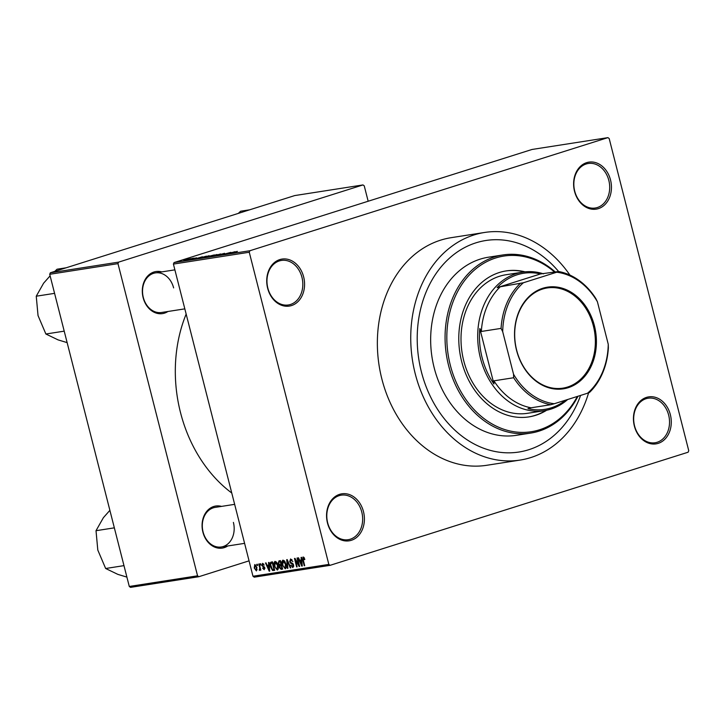 <?xml version="1.0" encoding="UTF-8"?>
<svg xmlns="http://www.w3.org/2000/svg" width="725" height="725" viewBox="0 0 725 725"><rect width="100%" height="100%" fill="white"/><g stroke="black" fill="none" stroke-linecap="round" stroke-linejoin="round"><path stroke-width="1.09" d="M634.366 426.055A23.789 18.796 -98.9 0 1 646.501 397.382A23.789 18.796 -98.9 0 1 670.353 414.682A23.789 18.796 -98.9 0 1 658.218 443.356A23.789 18.796 -98.9 0 1 634.366 426.055M668.649 415.099A22.538 17.799 81.1 0 0 648.132 398.224A22.538 17.799 81.1 0 0 634.556 425.874A22.538 17.799 81.1 0 0 655.074 442.757A22.538 17.799 81.1 0 0 668.649 415.099M327.483 523.006A23.789 18.796 -98.9 0 1 339.626 494.332A23.789 18.796 -98.9 0 1 363.479 511.632A23.789 18.796 -98.9 0 1 351.344 540.306A23.789 18.796 -98.9 0 1 327.483 523.006M361.775 512.049A22.538 17.799 81.1 0 0 341.248 495.166A22.538 17.799 81.1 0 0 327.673 522.825A22.538 17.799 81.1 0 0 348.199 539.699A22.538 17.799 81.1 0 0 361.775 512.049M267.652 288.269A23.789 18.796 -98.9 0 1 279.787 259.595A23.789 18.796 -98.9 0 1 303.648 276.896A23.789 18.796 -98.9 0 1 291.513 305.569A23.789 18.796 -98.9 0 1 267.652 288.269M301.944 277.312A22.538 17.799 81.1 0 0 281.418 260.438A22.538 17.799 81.1 0 0 267.842 288.088A22.538 17.799 81.1 0 0 288.369 304.971A22.538 17.799 81.1 0 0 301.944 277.312M574.535 191.318A23.789 18.796 -98.9 0 1 586.67 162.645A23.789 18.796 -98.9 0 1 610.522 179.954A23.789 18.796 -98.9 0 1 598.388 208.628A23.789 18.796 -98.9 0 1 574.535 191.318M608.819 180.371A22.538 17.799 81.1 0 0 588.292 163.488A22.538 17.799 81.1 0 0 574.717 191.137A22.538 17.799 81.1 0 0 595.243 208.021A22.538 17.799 81.1 0 0 608.819 180.371M227.704 545.979A21.288 16.811 -98.9 0 1 202.9 532.15A21.288 16.811 -98.9 0 1 221.524 506.394M234.655 504.346L215.153 507.391A20.028 15.823 81.1 0 0 203.091 531.969A20.028 15.823 81.1 0 0 221.333 546.976A20.028 15.823 81.1 0 0 233.396 522.399M167.928 311.496A21.288 16.811 -98.9 0 1 143.133 297.658A21.288 16.811 -98.9 0 1 161.757 271.902M173.628 287.907A20.028 15.823 81.1 0 0 155.386 272.899A20.028 15.823 81.1 0 0 143.314 297.477A20.028 15.823 81.1 0 0 161.557 312.484L184.821 308.859M569.932 275.092A115.184 90.997 81.1 0 0 484.626 232.462A115.184 90.997 81.1 0 0 415.244 373.801A115.184 90.997 81.1 0 0 520.133 460.076A115.184 90.997 81.1 0 0 588.6 392.823M484.626 232.462L451.249 237.664A115.184 90.997 81.1 0 0 381.867 379.003A115.184 90.997 81.1 0 0 486.765 465.287L520.133 460.076M186.153 314.079A132.711 104.835 81.1 0 0 180.498 412.543A132.711 104.835 81.1 0 0 231.764 493.018M556.7 272.228L558.612 271.503A107.046 84.562 81.1 0 0 485.877 240.501A107.046 84.562 81.1 0 0 421.397 371.853A107.046 84.562 81.1 0 0 518.882 452.038A107.046 84.562 81.1 0 0 580.589 395.424A107.046 84.562 81.1 0 1 518.882 452.038L518.882 452.038A107.046 84.562 81.1 0 1 421.397 371.853A107.046 84.562 81.1 0 1 485.877 240.501A107.046 84.562 81.1 0 1 558.594 271.503A67.606 53.405 -98.9 0 1 595.787 298.464L597.409 301.754A66.356 52.418 81.1 0 0 556.7 272.228L523.405 282.75A66.356 52.418 81.1 0 0 502.697 331.678L513.536 374.218A66.356 52.418 81.1 0 0 554.244 403.743L587.549 393.222A66.356 52.418 81.1 0 0 608.257 344.293L597.409 301.754M249.898 250.732L607.922 137.632L609.181 138.538L688.75 450.714L688.116 452.219L330.083 565.328L254.239 577.163L252.98 576.248L173.411 264.081L174.045 262.568L249.898 250.732L249.264 252.246L173.411 264.081M188.808 259.07L183.769 260.474L189.162 258.879M192.642 258.308L186.959 259.931L192.66 258.372M196.557 257.846L191.799 258.997L196.14 257.991M193.385 258.662L193.874 258.698M197.807 258.535L206.435 256.152L197.708 258.517M208.501 256.46L214.364 254.919L208.438 256.387M220.608 253.94L212.47 256.269L220.636 254.031M230.913 252.336L221.732 254.828L230.931 252.409M237.41 251.385L229.317 253.641L237.157 251.484M235.534 251.947L236.323 251.602M607.922 137.632L532.068 149.459L174.045 262.568M234.954 251.702L226.852 254.031L234.972 251.765M220.3 254.538L224.569 253.306L220.246 254.511M224.623 253.532L223.934 253.768M221.642 254.076L221.043 254.656M217.853 255.445L218.406 255.137M210.196 256.641L217.002 254.493L209.652 256.659M202.266 257.873L209.072 255.726L201.722 257.892M202.411 256.777L194.309 259.106L202.42 256.84M194.019 258.091L193.067 258.39L194.037 258.163M190.711 258.608L189.76 258.907L190.729 258.68M186.162 259.314L185.21 259.613L186.18 259.387M257.13 565.536L256.822 564.322L257.312 564.249L257.62 565.464L257.13 565.536L257.602 565.391M259.568 567.222L258.752 564.023L259.242 563.95L260.81 570.113L260.076 569.197L259.777 570.385L259.233 570.122L260.03 567.068M259.523 569.279L260.347 568.318M260.447 565.02L260.139 563.814L260.619 563.733L260.928 564.947L260.447 565.02L260.909 564.875M261.852 565.5L262.513 563.325L264.199 565.119L262.604 564.231L263.619 563.914L262.296 565.264L264.806 567.775L264.163 569.705L262.595 568.119L263.918 568.826L264.353 567.974L261.852 565.5L262.323 565.346M263.918 568.826L264.815 567.829M268.748 565.092L268.522 562.5L269.029 562.419L269.718 571.119L269.211 571.2L265.513 562.972L266.021 562.89L267.081 565.355L269.229 564.947M275.074 561.368L276.796 562.482L278.01 565.31C278.726 567.693 278.482 569.279 277.285 570.058L274.313 565.989L274.014 562.872L274.893 561.413M283.004 560.126L284.726 561.241L285.94 564.068C286.656 566.461 286.411 568.037 285.215 568.817L282.243 564.757L281.943 561.639L282.822 560.171M303.123 556.99L304.038 557.471L304.844 559.464L304.391 559.655L303.358 557.978L302.996 558.703L304.699 565.663L304.219 565.736L302.751 559.99L303.005 557.018M303.295 557.996L304.192 557.715L302.996 558.703M252.98 576.248L328.833 564.412L249.264 252.246M301.301 560.017L301.074 557.425L301.573 557.344L302.271 566.044L301.763 566.125L298.057 557.897L298.564 557.815L299.624 560.28L301.781 559.863M298.754 564.829L297.023 558.051L297.513 557.978L299.67 566.452L299.153 566.533L295.383 560.053L297.114 566.85L296.634 566.923L294.477 558.449L294.993 558.368L298.754 564.829L299.217 564.684M292.61 566.633L292.791 564.295L290.942 563.543L289.692 561.639L290.571 558.948L292.9 561.558L290.643 559.972L291.948 559.564L290.779 559.945L290.172 561.549L293.652 565.092L292.873 567.621L290.779 565.319L292.61 566.633L293.797 566.27L292.855 566.56M287.372 568.364L286.728 559.664L287.2 559.591L290.788 567.838L290.29 567.911L287.245 560.606L287.879 568.291L287.372 568.364L287.87 568.21M278.146 563.588L278.98 560.869L280.475 560.633L282.632 569.107L281.137 569.342L279.261 567.421L279.333 565.563L278.146 563.588L278.608 563.443M270.398 566.66C269.655 564.268 269.899 562.745 271.132 562.092L272.546 561.875L274.702 570.339L272.546 570.521L270.398 566.66L270.86 566.515M254.248 568.001L254.765 564.53L256.922 567.512L256.387 570.91L254.248 568.001L256.179 570.031L257.185 569.723L256.297 569.995M368.164 201.242L364.24 185.845L362.98 184.929L294.722 195.578L50.351 272.781L118.619 262.133L117.976 263.637L49.717 274.286L50.351 272.781M362.98 184.929L118.619 262.133M249.056 560.851L198.804 576.719L130.536 587.368L129.286 586.462L49.717 274.286M129.286 586.462L197.553 575.813L117.976 263.637M197.553 575.813L198.804 576.719M328.833 564.412L330.083 565.328M304.681 565.591L304.219 565.736M302.262 565.962L301.763 566.125M301.564 563.57L301.392 561.032L300.041 561.241L301.754 565.21L301.564 563.57L302.062 563.416M301.854 560.887L301.392 561.032M301.845 560.679L300.041 561.241M299.652 566.37L299.153 566.533M295.882 559.899L295.383 560.053M297.096 566.778L296.634 566.923M291.242 565.174L290.779 565.319M293.625 564.993L293.163 565.138M293.299 564.141L292.791 564.295M292.248 563.126L290.942 563.543M290.163 561.494L289.692 561.639M290.761 567.766L290.29 567.911M282.705 564.612L282.243 564.757M282.813 561.368L281.943 561.639M284.354 560.769L283.257 561.114L282.732 564.702L283.43 566.588L284.952 567.829L286.257 567.43M284.952 567.829L285.451 564.132L283.131 561.15L284.345 560.76M286.257 567.421L285.179 567.757M285.922 563.987L285.451 564.132M282.578 568.88L281.137 569.342M279.732 567.267L279.261 567.421M281.554 564.857L279.333 565.563M281.898 568.192L281.255 565.663L280.348 565.799L279.714 567.204L281.064 568.318L282.36 568.047M281.717 565.518L281.255 565.663M281.69 565.382L279.859 565.962M281.001 564.675L280.249 561.703L279.225 561.857L278.627 563.506L280.049 564.82L281.463 564.521M280.711 561.558L280.249 561.703M280.675 561.404L278.753 562.047M274.775 565.844L274.313 565.989M274.884 562.6L274.014 562.872M277.022 569.071L277.521 565.373L275.201 562.382L276.415 562.002L275.328 562.355L274.802 565.944L275.491 567.829L277.022 569.071L278.327 568.663L277.249 568.998M277.992 565.219L277.521 565.373M274.585 569.877L272.546 570.521M273.968 569.424L272.319 562.935L271.213 563.126L272.745 562.645L271.449 563.071L270.552 564.494L272.382 569.497L274.431 569.279M272.781 562.79L272.319 562.935M269.718 571.046L269.211 571.2M269.02 568.645L268.839 566.107L267.498 566.325L269.202 570.285L269.02 568.645L269.51 568.491M269.31 565.962L268.839 566.107M269.292 565.754L267.498 566.325M263.066 567.965L262.595 568.119M264.906 568.509L264.136 568.753M264.643 567.303L264.063 567.485M260.792 570.04L260.329 570.185M260.538 569.053L260.076 569.197M260.058 569.868L259.233 570.122M256.179 570.031L256.442 567.593L254.91 565.437L255.871 565.128L254.973 565.418L254.711 567.865M256.904 567.448L256.442 567.593M229.236 253.342L231.619 252.663L229.254 253.406M210.912 256.224L216.222 254.738L210.984 256.487M208.021 256.84L210.005 256.215L208.039 256.913M210.776 255.97L213.105 255.236L210.794 256.043M202.982 257.466L208.292 255.97L203.054 257.728M200.091 258.082L205.175 256.478L200.109 258.145M196.692 258.417L199.076 257.737L196.711 258.481M184.259 260.384L188.056 259.115L184.485 260.338M525.054 271.839A73.868 58.353 81.1 0 0 506.159 270.914A73.868 58.353 81.1 0 0 461.671 361.558A73.868 58.353 81.1 0 0 528.933 416.893A73.868 58.353 81.1 0 0 546.65 410.259M528.561 416.947A73.868 58.353 81.1 0 0 545.807 410.432M554.652 272.12A88.894 70.225 81.1 0 0 473.815 270.579A88.894 70.225 81.1 0 0 450.298 365.146A88.894 70.225 81.1 0 0 508.787 430.695A88.894 70.225 81.1 0 0 577.345 396.448M577.979 396.249A90.145 71.213 -98.9 0 1 530.691 433.088A90.145 71.213 -98.9 0 1 448.594 365.563A90.145 71.213 -98.9 0 1 502.896 254.955A90.145 71.213 -98.9 0 1 555.323 272.02M502.896 254.955L488.487 257.203A90.145 71.213 81.1 0 0 434.184 367.811A90.145 71.213 81.1 0 0 516.272 435.335L530.691 433.088M567.693 399.493A70.117 55.39 -98.9 0 1 550.746 409.172A70.117 55.39 -98.9 0 1 544.285 410.694L527.601 413.295A70.117 55.39 -98.9 0 1 463.746 360.778A70.117 55.39 -98.9 0 1 505.987 274.748L522.671 272.147A70.117 55.39 -98.9 0 1 543.542 273.851M524.202 271.929A73.868 58.353 81.1 0 0 505.787 270.978M542.798 288.26A51.457 40.654 -98.9 0 1 594.4 325.688A51.457 40.654 -98.9 0 1 568.155 387.712A51.457 40.654 -98.9 0 1 516.544 350.284A51.457 40.654 -98.9 0 1 542.798 288.26M567.512 387.059A50.705 40.056 81.1 0 0 594.056 328.896A50.705 40.056 81.1 0 0 547.203 287.952A50.705 40.056 81.1 0 0 542.527 289.058A50.705 40.056 81.1 0 0 515.982 347.221A50.705 40.056 81.1 0 0 562.836 388.156A50.705 40.056 81.1 0 0 567.512 387.059M558.612 271.503L540.515 273.941A68.857 54.393 81.1 0 0 517.269 274.748A68.857 54.393 81.1 0 0 497.114 287.653L500.259 286.783A67.606 53.405 81.1 0 0 481.346 331.461L479.814 328.534A68.857 54.393 81.1 0 0 493.942 383.987L493.924 380.824A67.606 53.405 81.1 0 0 531.099 407.785L527.954 408.655A68.857 54.393 81.1 0 0 551.199 407.849A68.857 54.393 81.1 0 0 565.69 400.127M544.285 410.694A70.117 55.39 -98.9 0 1 479.497 354.09A70.117 55.39 -98.9 0 1 516.209 273.66A70.117 55.39 -98.9 0 1 522.671 272.147M540.515 273.941L497.114 287.653M479.814 328.534L493.942 383.987M500.259 286.783L523.405 282.75M502.697 331.678L501.066 328.389A67.606 53.405 -98.9 0 1 519.979 283.711M481.346 331.461L501.066 328.389M493.924 380.824L513.653 377.743L513.536 374.218M608.257 344.293L608.366 347.819A67.606 53.405 -98.9 0 1 589.452 392.497L587.549 393.222M554.244 403.743L550.819 404.704A67.606 53.405 -98.9 0 1 513.653 377.743M531.099 407.785L550.819 404.704M114.342 527.845L96.017 530.7L103.394 517.677L109.883 510.337M123.975 565.636L105.66 568.5L97.802 550.076L96.017 530.7M126.902 577.1L117.84 574.372L105.66 568.5M249.681 209.806L240.618 211.22L238.307 213.404M66.12 267.797L57.057 269.211L54.756 271.395M54.574 293.353L36.25 296.208L43.618 283.185L50.107 275.844M64.208 331.153L45.883 334.007L38.035 315.583L36.25 296.208M67.126 342.617L58.072 339.88L45.883 334.007M303.213 559.845L302.751 559.99M292.864 563.543L291.894 563.851M274.657 570.14L273.352 570.557M264.435 566.905L263.429 567.222M280.04 565.872L281.681 565.355M278.989 561.911L280.666 561.386M264.045 568.79L264.906 568.518M221.333 546.976L244.597 543.351M174.879 269.854L155.386 272.899"/></g></svg>
